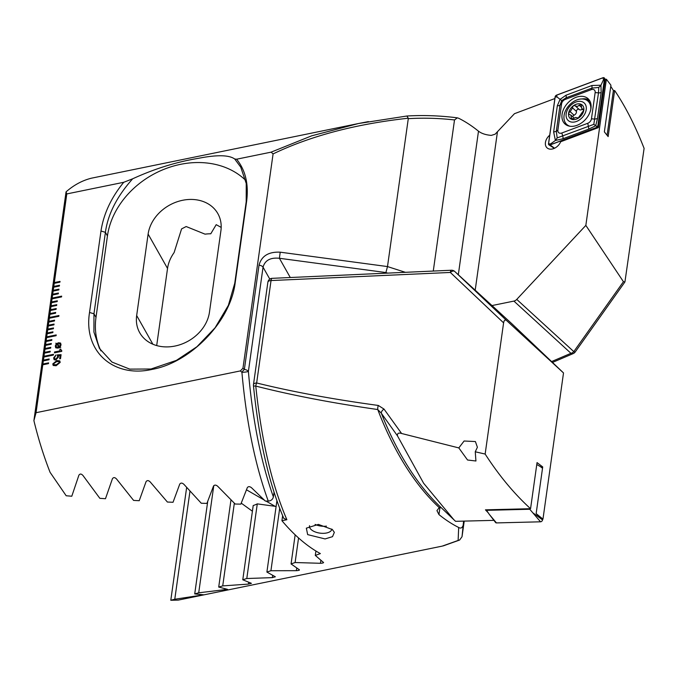 <?xml version="1.0" encoding="UTF-8"?>
<svg xmlns="http://www.w3.org/2000/svg" width="678" height="678" viewBox="0 0 678 678"><rect width="100%" height="100%" fill="white"/><g stroke="black" fill="none" stroke-linecap="round" stroke-linejoin="round"><path stroke-width="1.02" d="M549.722 135.176A9.458 6.678 -47.5 0 0 547.027 147.846A9.458 6.678 -47.5 0 0 552.265 149.016A9.458 6.678 -47.5 0 0 560.698 141.736L598.343 127.617L605.217 79.665L606.386 79.224L610.929 85.208L604.369 131.879L608.149 136.592L614.632 90.488L613.319 90.979M433.276 271.056L454.514 119.955L457.303 117.836L458.769 118.303A211.714 107.514 -101.6 0 1 478.49 131.185C481.575 133.549 485.855 134.947 491.321 135.388L495.135 134.185L514.449 113.701L554.875 98.539M49.138 358.976L43.434 360.145L43.324 360.916L49.028 359.755L49.138 358.976M43.324 360.916L42.782 364.798L48.485 363.628L48.596 362.857L42.892 364.018L36.053 412.699L33.9 420.623A211.714 107.514 78.4 0 0 50.07 472.312L66.181 495.762L71.792 496.228L78.902 475.176C80.046 473.558 81.436 473.71 83.089 475.651L99.852 498.33L105.48 498.711L112.438 478.702C113.548 477.151 114.946 477.278 116.633 479.1L133.6 500.415L139.227 500.711L146.058 481.66C147.143 480.177 148.541 480.287 150.262 481.999L167.398 502.042L173.043 502.271L179.746 484.109C180.806 482.685 182.213 482.778 183.958 484.38L201.264 503.237L206.917 503.398L213.502 486.084C214.545 484.719 215.951 484.795 217.723 486.304L235.19 504.034L240.851 504.127L247.326 487.609C248.343 486.304 249.758 486.355 251.555 487.77L265.327 501.059L268.276 501.101C255.174 465.21 246.385 422.275 241.91 372.298L240.359 370.917L36.053 412.699M271.107 152.152L311.736 135.803L358.45 123.532L91.403 178.195A211.714 107.514 78.4 0 0 66.046 191.882L66.791 193.933L123.743 182.289C111.2 197.62 103.615 213.867 100.98 231.02L89.53 312.473C83.182 352.119 114.218 378.197 152.33 369.349C190.086 362.603 230.435 322.016 235.19 282.692L246.631 201.23C248.818 184.17 245.478 170.161 236.622 159.203L271.107 152.152L273.081 153.914L242.961 368.222L240.359 370.917M66.791 193.933L54.232 283.345L59.935 282.175L60.037 281.404L54.342 282.565L54.257 283.336M54.232 283.345L53.681 287.218L59.384 286.057L59.495 285.277L53.791 286.447L53.715 287.218M53.681 287.218L53.138 291.099L58.842 289.93L58.952 289.159L53.248 290.328L53.164 291.091M53.138 291.099L52.596 294.981L58.3 293.811L58.41 293.04L52.706 294.201L52.621 294.972M52.596 294.981L52.045 298.854L61.554 296.913L61.664 296.142L52.155 298.083L52.079 298.854M52.045 298.854L51.503 302.735L57.206 301.574L57.316 300.795L51.613 301.964L51.528 302.727M51.503 302.735L50.96 306.617L56.664 305.447L56.774 304.676L51.07 305.837L50.409 310.49L56.113 309.329L56.223 308.549L50.519 309.719L49.867 314.372L55.571 313.211L55.681 312.431L49.977 313.6L49.325 318.253L58.825 316.304L58.935 315.533L49.435 317.474L49.35 318.245M49.325 318.253L48.782 322.126L54.477 320.965L54.587 320.186L48.884 321.355L48.808 322.126M48.782 322.126L48.231 326.008L53.935 324.847L54.045 324.067L48.341 325.237L48.257 326.008M48.231 326.008L47.689 329.889L53.393 328.72L53.503 327.949L47.799 329.11L47.714 329.881M47.689 329.889L47.146 333.771L52.842 332.601L52.952 331.822L47.248 332.991L47.172 333.762M47.146 333.771L46.596 337.644L56.105 335.703L56.215 334.924L46.706 336.873L46.053 341.526L51.757 340.356L51.867 339.585L46.163 340.746L46.079 341.517M46.053 341.526L45.511 345.407L51.206 344.238L51.316 343.458L45.612 344.627L45.536 345.399M45.511 345.407L44.96 349.28L50.664 348.119L50.774 347.339L45.07 348.509L44.985 349.28M44.96 349.28L44.417 353.162L50.121 351.992L50.231 351.221L44.528 352.382L44.443 353.153M44.417 353.162L43.875 357.043L53.376 355.094L53.486 354.323L43.977 356.264L43.901 357.035M43.875 357.043L43.358 360.916M55.774 360.026L54.096 359.704L53.63 357.891L56.02 354.95L54.511 357.687L54.808 358.857L55.825 359.043L57.63 357.06L57.308 354.882L61.079 354.696L60.52 358.679L59.647 358.857L60.105 355.594L58.189 355.696L58.486 357.026L55.774 360.026M56.189 344.043L55.833 343.161L56.562 343.661L58.545 342.746L60.605 343.068L61.045 344.882L60.13 346.882L60.74 347.322L57.791 348.119L55.74 347.806L55.299 346.009L56.189 344.043L55.299 346.009M61.74 351.365L54.426 352.865L54.554 351.967L59.723 350.907L59.961 349.221L60.74 349.06L61.74 351.365M56.113 365.747L53.189 365.467L52.782 363.916L56.842 360.577L59.791 360.865L60.189 362.399L56.113 365.747M123.743 182.289L132.685 178.789C154.618 168.746 176.543 161.915 198.459 158.313C216.926 154.694 229.02 154.923 234.715 158.999L236.622 159.203M358.45 123.532L368.408 121.608M491.991 305.566L513.907 301.091A4.509 3.178 132.5 0 0 516.755 299.405L585.843 225.393L623.438 281.709L624.93 281.946L575.173 352.026A4.509 0.636 -144.6 0 1 573.8 351.611L623.438 281.709M454.514 119.955C438.691 118.167 423.284 117.743 408.283 118.675L408.258 118.218C355.611 124.023 310.549 135.922 273.081 153.914M242.961 368.222L244.368 369.442L259.021 265.149C261.547 255.953 268.607 251.631 280.209 252.182L387.494 266.573L408.283 118.675M624.93 281.946L644.1 148.389C635.303 125.871 625.48 106.565 614.632 90.488M405.393 272.319L387.494 266.573L385.909 272.556L279.404 258.276C270.429 257.36 264.971 260.327 263.047 267.166L248.394 371.459C252.597 420.038 260.928 461.854 273.378 496.915C272.759 499.44 271.064 500.83 268.276 501.101M408.258 118.218L406.91 116.014C423.462 115.048 440.268 115.65 457.303 117.836M66.046 191.882L33.9 420.623M274.048 492.169L273.378 496.915M221.181 227.41L216.206 224.664L210.773 233.8A38.29 31.137 -29.5 0 0 205.053 234.156L186.162 226.537L181.577 228.91L174.102 252.606A38.29 31.137 -29.5 0 0 167.534 268.454L156.694 345.568M148.118 234.088L136.668 315.541A38.29 31.137 -29.5 0 0 139.727 332.737A38.29 31.137 -29.5 0 0 178.619 345.144A38.29 31.137 -29.5 0 0 209.451 312.253L220.901 230.8A38.29 31.137 -29.5 0 0 217.841 213.604A38.29 31.137 -29.5 0 0 178.95 201.197A38.29 31.137 -29.5 0 0 148.118 234.088L167.534 268.454M245.665 180.348A81.08 65.936 -29.5 0 0 163.873 169.356A81.08 65.936 -29.5 0 0 107.438 235.927L105.412 232.334L93.962 313.787L93.92 332.034L99.42 348.399L111.972 362.069L129.727 369.12L151.016 369.002L176.433 360.365L196.934 346.729L215.096 327.771L228.367 305.354L234.758 283.218L246.199 201.756L246.233 183.458L240.741 167.144L234.715 158.999M132.685 178.789C116.972 196.349 107.878 214.197 105.404 232.334L100.98 231.02M244.368 369.442A4.509 1.381 130.9 0 0 241.91 372.298A4.509 0.525 -4.8 0 0 248.394 371.459A4.509 2.22 8 0 0 247.911 370.883A4.509 2.22 8 0 0 244.368 369.442M107.438 235.927L95.996 317.38A81.08 65.936 -29.5 0 0 100.946 350.882M280.209 252.182L279.404 258.276L290.286 277.522M585.843 225.393L606.386 79.224M55.859 343.187L56.562 343.661M56.588 343.687L58.545 342.746M58.571 342.771L60.613 343.076M60.732 347.331L60.13 346.882M55.749 347.822L55.325 346.034M59.571 346.416L60.291 345.026L60.011 343.831L57.147 344.127L59.571 346.416L60.266 345.009L60.02 343.848M57.884 347.255L59.206 346.772L56.749 344.441L56.079 345.856L56.376 347.06L59.181 346.746L56.749 344.441M56.35 347.034L57.859 347.238M54.46 352.857L54.554 351.967M54.579 351.992L59.723 350.907M59.749 350.933L59.961 349.221M59.986 349.238L60.732 349.085M60.995 350.492L61.834 350.721M54.104 359.721L53.63 357.891L56.045 354.975M54.808 358.857L55.825 359.043M55.85 359.069L57.63 357.06M57.647 357.077L57.308 354.882M57.325 354.899L61.079 354.721M59.672 358.848L60.105 355.594M53.198 365.484L52.782 363.916L56.842 360.577M56.867 360.603L59.8 360.874M53.884 364.654L56.257 364.756L59.308 362.586L59.079 361.679L56.698 361.577L53.655 363.739L53.909 364.671L56.274 364.781L59.333 362.611L59.088 361.696M50.774 347.365L45.095 348.526M51.316 343.492L45.638 344.653M51.859 339.61L46.189 340.771M53.494 327.974L47.824 329.135M54.037 324.092L48.367 325.254M54.587 320.219L48.909 321.38M56.206 334.957L46.731 336.89M52.952 331.856L47.274 333.017M56.223 308.583L50.545 309.736M53.486 354.348L44.002 356.289M50.223 351.246L44.553 352.407M56.766 304.702L51.087 305.863M57.308 300.82L51.638 301.981M58.935 315.558L49.452 317.499M55.672 312.456L50.003 313.617M58.944 289.184L53.274 290.345M59.495 285.302L53.816 286.463M60.037 281.429L54.359 282.59M61.656 296.167L52.181 298.1M58.401 293.066L52.723 294.227M48.587 362.883L42.917 364.044M49.138 359.001L43.46 360.162M401.596 433.496C398.554 432.505 397.181 433.284 397.469 435.852L381.333 413.241A4.509 2.619 -34.3 0 1 384.019 409.088L401.596 433.496L458.811 447.912L467.549 460.015L475.931 460.998L475.253 451.785L485.151 454.057L503.593 322.847C504.101 320.186 505.118 319.423 506.635 320.575L563.511 372.942L542.968 519.119L536.145 513.602L542.705 466.922L537.044 462.599L530.56 508.703L485.448 509.839L488.202 512.788M458.811 447.912L464.099 441.014L475.397 441.548L477.397 447.26L475.253 451.785M309.583 525.679A11.263 5.56 -172 0 0 309.499 526.052A11.263 5.56 -172 0 0 311.151 529.56A11.263 5.56 -172 0 0 326.533 533.001A11.263 5.56 -172 0 0 331.805 529.187A11.263 5.56 -172 0 0 331.822 529.069M332.381 529.552L334.347 532.349L332.525 536.662L325.067 538.934L307.668 534.611L306.337 528.162L318.397 524.408L332.381 529.552M397.469 435.852L423.597 483.211L453.845 519.712L439.658 506.195A213.028 108.183 78.4 0 1 381.333 413.241L377.739 409.529C332.322 403.054 291.667 395.24 255.776 386.079C261.386 439.98 271.751 484.524 286.87 519.712L281.938 520.721A211.714 107.514 78.4 0 0 297.218 536.747A211.714 107.514 78.4 0 0 320.355 553.587L315.295 555.409L323.592 562.554M323.448 562.333C323.77 562.85 322.77 563.172 320.44 563.291L295.108 562.537L291.065 563.927L299.371 569.783C299.71 570.206 298.71 570.503 296.362 570.681L270.92 570.732L266.895 572.062L275.353 576.783L272.353 577.631L246.792 578.52L242.775 579.783L251.402 583.317L248.411 584.097L222.723 585.894L218.714 587.072L227.52 589.343L198.713 592.809L194.722 593.911L203.722 594.818L174.78 599.242L170.797 600.267L178.297 600.098L442.2 546.129L458.125 540.451L458.684 527.467A211.714 107.514 -101.6 0 1 438.954 514.585L436.946 510.636L439.242 507.585A211.714 107.514 -101.6 0 1 377.739 409.529A4.509 1.788 97.7 0 1 378.307 405.452C333.008 399.291 292.455 391.799 256.648 382.977A4.509 1.983 103.9 0 0 255.776 386.079A4.509 0.703 -5.5 0 1 253.453 385.689C258.911 439.573 269.022 483.804 283.794 518.399L286.87 519.712M453.845 519.712L455.565 521.323L493.915 520.357M464.227 521.102L462.023 536.73L463.591 521.119M384.019 409.088L378.307 405.452M503.593 322.847L450.345 272.454A4.509 2.542 -46.6 0 1 454.709 271.446A4.509 3.178 -47.5 0 0 454.675 271.412L511.72 323.626A4.509 3.178 -47.5 0 1 511.754 323.652L563.511 372.942M441.268 507.712L439.242 507.585M462.93 525.814C461.998 528.06 460.582 528.611 458.684 527.467M458.125 540.451L459.599 540.044L462.023 536.73M281.938 520.721L282.641 515.704M276.115 506.449L257.284 503.873A38.29 21.077 120 0 1 253.208 505.525L242.775 579.783M252.411 511.237L241.241 503.152M315.295 555.409L315.914 551.011M270.92 570.732L279.692 508.33M266.895 572.062L276.912 500.745M246.792 578.52L257.284 503.873M222.723 585.894L234.334 503.245M218.714 587.072L230.952 500.025M295.108 562.537L298.557 537.959M291.065 563.927L295.159 534.832M198.713 592.809L213.782 485.634M194.722 593.911L207.739 501.305M174.78 599.242L189.95 491.313M170.797 600.267L186.636 487.541M536.145 513.602L541.858 519.145L542.968 519.119M530.56 508.703C514.153 493.762 499.016 475.549 485.151 454.057M542.553 467.998L539.942 466.337L542.527 468.218M590.97 108.378A17.119 12.085 -47.5 0 0 588.08 98.708A17.119 12.085 -47.5 0 0 572.808 98.903A17.119 12.085 -47.5 0 0 562.07 114.294A17.119 12.085 -47.5 0 0 564.96 123.964A17.119 12.085 -47.5 0 0 580.232 123.76A17.119 12.085 -47.5 0 0 590.97 108.378M565.266 99.403A4.509 3.178 -47.5 0 0 561.579 103.861L557.892 130.091A4.509 3.178 -47.5 0 0 561.825 132.998L587.784 123.269A4.509 3.178 -47.5 0 0 591.462 118.803L595.148 92.572A4.509 3.178 -47.5 0 0 591.224 89.665L565.266 99.403L566.062 97.818L561.723 100.59L559.994 105.175L561.579 103.861M556.57 95.123A1.805 1.271 -47.5 0 0 555.104 96.903L548.51 143.778A1.805 1.271 -47.5 0 0 548.943 144.889A1.805 1.271 -47.5 0 0 550.087 144.939L596.471 127.549A1.805 1.271 -47.5 0 0 597.945 125.761L604.53 78.894A1.805 1.271 -47.5 0 0 604.327 77.987A1.805 1.271 -47.5 0 0 602.962 77.733L556.57 95.123M607.09 135.269L613.387 90.454L610.768 86.36M555.18 96.895L548.587 143.761A1.712 1.212 -47.5 0 0 550.078 144.863L596.471 127.472A1.712 1.212 -47.5 0 0 597.869 125.777L604.454 78.911A1.712 1.212 -47.5 0 0 602.962 77.8L556.579 95.2A1.712 1.212 -47.5 0 0 555.18 96.895L557.138 97.073L556.579 95.2M557.333 105.726A3.153 1.559 8 0 0 559.994 105.175L556.307 131.405L557.206 137.905L593.809 124.354L598.505 92.878L598.784 87.462L600.937 85.225L601.166 92.335L597.479 118.565L595.699 125.777L588.835 129.049L562.867 138.787L555.409 140.465L553.646 131.956L557.333 105.726L560.062 99.378L565.977 95.234L591.936 85.504L600.937 85.225L603.522 79.673L604.454 78.911M593.809 124.354L596.937 126.549L597.869 125.777M561.723 100.59L557.138 97.073M557.206 137.905L555.409 140.465L550.553 143.939L548.587 143.761M598.784 87.462L592.021 88.081L591.224 89.665M575.444 106.039L579.165 109.438A3.102 2.195 -47.5 0 0 579.232 109.505A3.102 2.195 -47.5 0 0 580.953 109.887A3.102 2.195 -47.5 0 0 582.385 109.217M579.232 109.505L575.283 105.887C573.664 105.251 572.757 105.921 572.554 107.895L570.173 111.658C568.384 112.828 568.249 113.819 569.757 114.633L570.995 115.167L571.266 118.972L572.257 119.209L575.664 117.463L578.266 117.972L582.444 112.031C583.944 110.599 584.08 109.607 582.86 109.056L581.834 108.717L581.148 104.522L577.215 106.446L575.241 105.844M574.766 121.947A11.865 8.373 -47.5 0 0 586.216 109.675A11.865 8.373 -47.5 0 0 577.631 101.514A11.865 8.373 -47.5 0 0 566.181 113.777A11.865 8.373 -47.5 0 0 574.766 121.947M590.733 109.675A15.764 11.128 -47.5 0 0 588.021 101.175A15.764 11.128 -47.5 0 0 579.283 99.225A15.764 11.128 -47.5 0 0 565.766 110.217A15.764 11.128 -47.5 0 0 566.732 124.43A15.764 11.128 -47.5 0 0 570.02 126.261M591.114 106.573A15.764 11.128 -47.5 0 0 588.487 101.607A15.764 11.128 -47.5 0 0 588.25 101.395M569.037 114.319L569.757 114.633M577.292 103.971A9.009 6.356 -47.5 0 0 568.596 113.285A9.009 6.356 -47.5 0 0 575.105 119.481A9.009 6.356 -47.5 0 0 583.8 110.175A9.009 6.356 -47.5 0 0 577.292 103.971M583.444 109.243L582.86 109.056L583.707 109.828M566.969 124.642A15.764 11.128 -47.5 0 0 567.198 124.862A15.764 11.128 -47.5 0 0 568.859 126.032M572.724 116.752A1.771 1.254 132.5 0 1 574.054 115.209A3.102 2.195 -47.5 0 0 576.436 111.446A1.771 1.254 132.5 0 1 577.283 109.607A1.771 1.254 132.5 0 1 579.054 109.344M496.449 522.916A1.805 1.271 132.5 0 1 495.61 522.552L489.262 514.322L496.449 522.916L540.544 521.806A1.805 1.271 132.5 0 0 542.544 519.916L542.654 519.119M529.315 508.737L540.544 521.806M529.238 509.263L486.507 510.339L489.262 514.322M536.773 464.506L539.942 466.337M486.507 510.339L486.584 509.814M326.457 526.136A11.263 5.56 8 0 1 315.084 524.416M387.655 273.115L385.909 272.556M551.578 361.577L570.952 353.297L513.907 301.091M516.755 299.405L573.8 351.611A4.509 3.178 132.5 0 1 570.952 353.297A4.509 3.034 -113.1 0 0 573.266 353.56A4.509 4.509 0 0 0 575.173 352.026M269.802 279.116L263.047 267.166A4.509 2.22 8 0 0 259.021 265.149M152.872 344.221L136.668 315.541M246.639 201.23L246.199 201.756M235.19 282.692L234.758 283.218M89.53 312.473L93.962 313.787L95.996 317.38M475.193 290.192L497.44 131.913M458.32 274.743L478.49 131.185M454.675 271.412A4.509 4.509 0 0 0 451.429 270.234A4.509 1.39 -92.6 0 0 450.345 272.454L271.039 280.556A4.509 2.22 -172 0 0 269.971 280.684A4.509 2.22 -172 0 0 267.869 282.209L253.47 384.629A4.509 4.509 0 0 0 253.453 385.689M451.429 270.234L272.124 278.336A4.509 1.39 -92.6 0 0 271.039 280.556L256.648 382.977A4.509 2.22 -172 0 0 253.47 384.629M511.754 323.652L454.709 271.446L506.635 320.575M246.487 489.813L264.149 500M266.005 501.067L275.192 506.373M272.353 577.631L272.641 575.63M248.411 584.097L248.631 582.555M320.44 563.291L320.838 560.452M296.362 570.681L296.71 568.249M224.545 590.055L224.689 589.004M200.756 595.454L200.824 594.945M439.98 507.297L438.954 514.585M567.181 124.845A16.526 11.662 -47.5 0 0 567.833 125.71M589.301 100.09A17.119 12.085 -47.5 0 0 581.927 98.954M590.072 101.412A16.526 11.662 -47.5 0 0 585.97 99.81M605.208 79.707L604.53 78.894M598.623 126.574L597.945 125.761M597.174 128.057L596.471 127.549M554.587 148.219L550.087 144.939M565.181 122.489A17.119 12.085 -47.5 0 0 566.452 125.057M603.522 79.673L602.962 77.8M550.553 143.939L550.078 144.863M596.937 126.549L596.471 127.472M591.936 85.504L592.021 88.081L566.062 97.818A3.153 1.305 -110.6 0 0 565.977 95.234M601.166 92.335A3.153 1.559 8 0 1 598.505 92.878L595.148 92.572M597.479 118.565L594.818 119.108L591.462 118.803M588.835 129.049L587.784 123.269M562.867 138.787A3.153 1.305 -110.6 0 0 562.782 136.202L561.825 132.998M553.646 131.956L556.307 131.405L557.892 130.091M572.766 119.057L571.19 117.616M574.054 115.209L570.173 111.658M576.436 111.446L572.554 107.895M581.266 107.082L579.105 105.107M533.357 513.204L542.544 519.916M358.662 123.489L406.893 116.014M552.485 362.442L573.266 353.56M272.124 278.336A4.509 4.509 0 0 0 267.869 282.209M443.234 545.9L459.599 540.044M605.53 79.546L604.327 77.987M554.333 148.338L548.943 144.889M588.487 101.607L588.021 101.175M567.198 124.862L566.732 124.43M574.173 118.082L570.995 115.167M583.665 110.387L581.834 108.717"/></g></svg>

